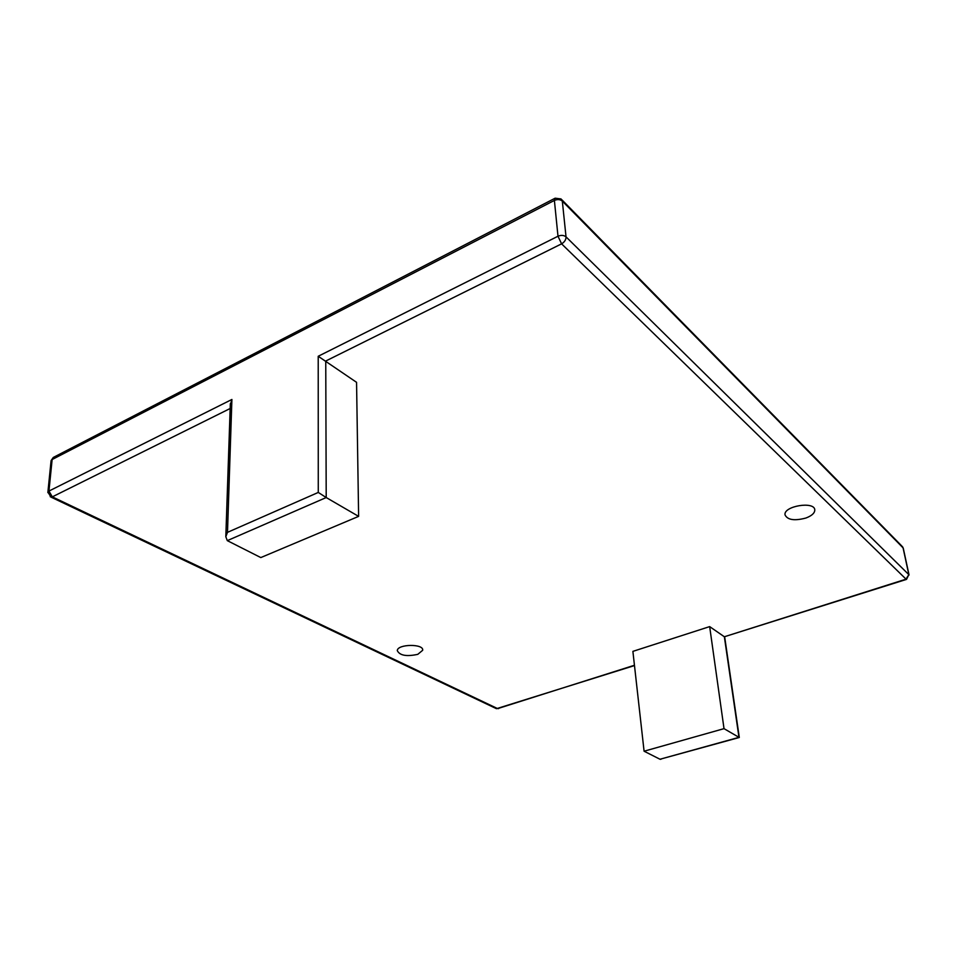 <?xml version="1.0" encoding="UTF-8"?>
<svg xmlns="http://www.w3.org/2000/svg" width="957" height="957" viewBox="0 0 957 957"><rect width="100%" height="100%" fill="white"/><g stroke="black" fill="none" stroke-linecap="round" stroke-linejoin="round"><path stroke-width="1.44" d="M554.833 198.35L53.688 457.243L52.133 459.527L48.951 491.061L231.905 399.464L227.491 532.343L318.274 492.436L318.214 356.267L356.554 382.322L358.624 516.373L260.806 557.572L227.299 540.633L326.205 497.544L358.624 516.373M644.085 751.209L632.888 651.37L709.663 626.608L724.353 636.764L738.971 737.345L659.995 759.248L644.085 751.209L724.018 728.648L739.259 737.5L659.995 759.248M805.89 518.036C794.442 521.051 787.479 519.974 785.015 514.83C783.424 506.05 814.634 500.882 814.802 509.937C814.766 513.096 811.799 515.787 805.89 518.036M417.79 654.337C406.546 656.765 399.703 655.521 397.287 650.616C397.418 643.929 424.035 643.606 422.671 650.293L417.79 654.337M51.044 461.059L52.133 459.527L554.39 200.432C557.512 199.116 560.144 199.343 562.321 201.102L561.029 198.924L555.12 198.195L554.39 200.432L557.991 236.235C561.149 234.932 563.829 235.147 566.03 236.858C566.018 239.764 564.534 242.097 561.592 243.844L906.339 579.44L724.353 636.764L905.932 579.2L908.851 574.655L903.061 547.859L562.321 201.102L566.03 236.858L908.851 574.655L906.518 579.38M661.131 759.152L660.497 759.332M709.663 626.608L724.018 728.648M231.905 399.464L230.278 404.943M227.491 532.343L225.816 536.698L227.299 540.633M318.274 492.436L326.205 497.544L325.751 361.016L561.592 243.844L557.991 236.235L318.214 356.267M909.054 575.001L903.288 548.289L901.865 546.076L561.926 199.834M634.443 665.259L497.652 708.623L52.324 496.85L230.159 408.507M495.702 708.324L498.609 708.635M47.862 492.604L48.951 491.061L52.324 496.85L50.219 496.731M903.264 548.205L902.571 546.77M634.479 665.582L496.48 708.694L51.02 497.126L47.898 492.101L51.092 460.592L53.293 457.446M724.688 637.027L739.306 737.5M422.671 650.293L422.647 649.683M230.326 403.687L225.816 536.698"/></g></svg>
